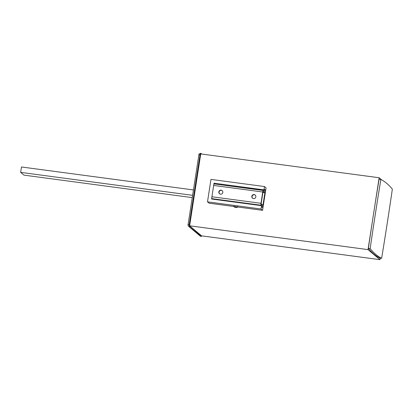 <?xml version="1.0" encoding="UTF-8"?>
<svg xmlns="http://www.w3.org/2000/svg" width="413" height="413" viewBox="0 0 413 413"><rect width="100%" height="100%" fill="white"/><g stroke="black" fill="none" stroke-linecap="round" stroke-linejoin="round"><path stroke-width="0.62" d="M380.187 258.115L379.945 259.669L201.549 235.849L189.624 225.803L200.749 153.925L379.144 177.745L381.689 179.892M379.945 259.669L368.019 249.622L373.362 215.106M373.801 212.267L379.144 177.745M189.624 225.803L368.019 249.622M235.606 207.331L236.587 207.305L235.642 207.099M235.586 207.378L237.093 207.46L235.73 207.063L234.217 207.016L235.586 207.378M234.217 207.016L233.903 206.577L235.802 206.665L237.521 207.14L237.093 207.46M192.236 197.61L23.928 175.133L20.65 172.371L21.486 166.981L193.423 189.939M20.65 172.371L192.587 195.334M188.121 224.538L189.237 224.522L189.257 226.572L201.26 236.365L189.257 226.572A1.373 1.342 130.4 0 1 188.576 226.272L200.14 236.009L201.296 236.381A1.828 0.33 97.6 0 0 201.606 235.854M198.901 154.901L200.016 154.896L200.558 153.331L201.007 153.388A1.828 0.33 97.6 0 1 201.043 153.409L201.828 154.07M201.007 153.388A1.828 0.33 97.6 0 0 200.465 154.952L200.016 154.896L189.237 224.522L189.686 224.584L200.465 154.952M189.686 224.584A1.828 0.33 97.6 0 0 189.706 226.634M381.638 258.311L379.857 258.073A678.001 122.62 -82.4 0 1 368.375 248.404A678.001 122.62 -82.4 0 1 379.088 179.221L380.869 179.459A678.001 122.62 -82.4 0 1 392.35 189.128A678.001 122.62 -82.4 0 1 381.638 258.311A678.001 122.62 -82.4 0 1 370.162 248.641A678.001 122.62 -82.4 0 1 380.869 179.459M368.375 248.404L370.162 248.641M263.675 189.934L214.022 183.196L211.575 199.014L261.228 205.643L261.481 205.989L261.011 209.009L262.575 210.325L266.055 187.863L264.49 186.547L264.021 189.562L265.027 189.417L264.511 189.815L263.675 189.934L264.021 189.562M264.49 186.547L210.971 179.397L207.491 201.859L261.011 209.009M207.491 201.859L209.061 203.181L233.918 206.5M237.547 206.98L262.575 210.325M261.305 204.389L263.004 204.843L264.883 192.716L264.563 192.448L265.027 189.417M262.916 192.453L264.883 192.716M262.952 192.231L264.563 192.448M214.022 183.196L263.675 189.83M262.683 204.574L262.214 207.6L261.481 205.989M222.261 190.703A2.06 2.013 -49.9 0 0 219.618 193.842M220.516 194.198A2.06 2.013 130.1 0 1 219.288 190.883A2.06 2.013 130.1 0 1 222.669 192.99A2.06 2.013 130.1 0 1 220.516 194.198M255.265 195.106A2.06 2.013 -49.9 0 0 252.622 198.25M253.515 198.607A2.06 2.013 130.1 0 1 252.291 195.287A2.06 2.013 130.1 0 1 255.673 197.399A2.06 2.013 130.1 0 1 253.515 198.607M264.015 189.887L263.892 191.178L262.957 192.195L261.207 203.495L261.646 205.669M263.938 189.897L263.21 190.465A1.828 0.33 -82.4 0 0 262.735 192.004L260.985 203.31L211.926 196.758L213.676 185.452A1.828 0.33 -82.4 0 1 214.151 183.914L214.801 183.408M260.985 203.31A1.828 0.33 -82.4 0 0 260.928 205.204L261.037 205.617M211.977 199.066L211.869 198.653A1.828 0.33 -82.4 0 1 211.926 196.758M200.847 236.319L200.811 236.303A1.373 1.342 129.8 0 1 200.14 236.009M262.735 192.004L213.676 185.452M263.21 190.465L214.151 183.914M260.928 205.204L211.869 198.653M234.088 205.411L233.903 206.577M237.712 205.896L237.521 207.14M188.576 226.272C188.013 225.431 187.853 224.842 188.101 224.507L198.885 154.87C198.57 154.379 199.128 153.868 200.558 153.331"/></g></svg>
